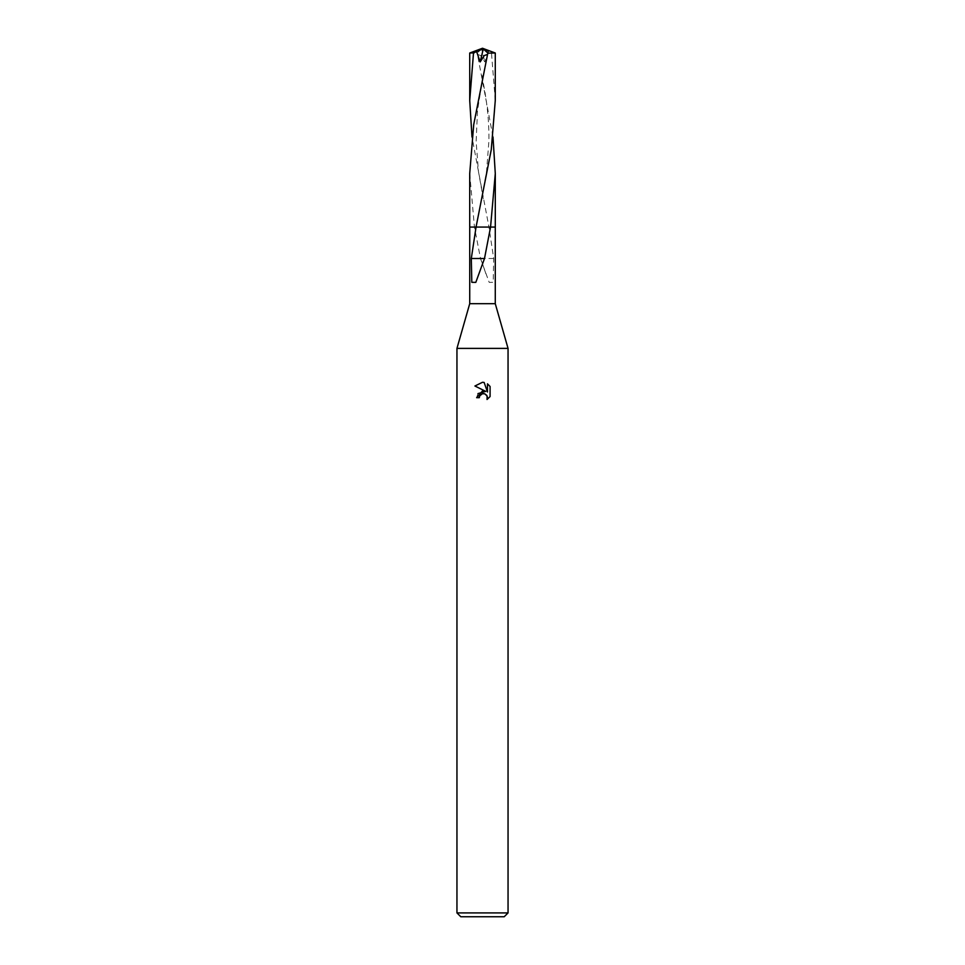 <?xml version="1.0" encoding="UTF-8"?>
<svg xmlns="http://www.w3.org/2000/svg" width="965" height="965" viewBox="0 0 965 965"><rect width="100%" height="100%" fill="white"/><g stroke="black" fill="none" stroke-linecap="round" stroke-linejoin="round"><path stroke-width="0.72" stroke-dasharray="4.83 3.62" d="M508.048 348.389L456.952 348.389M495.274 303.685L469.726 303.685M508.048 912.914L456.952 912.914M504.213 916.75L460.788 916.75M469.714 173.579L474.442 227.065L480.498 258.511L489.195 282.383L493.187 282.323L493.694 258.487L488.941 227.065L476.047 227.065M490.558 227.065L495.274 227.065L488.941 227.065L471.994 137.018M490.087 396.555L490.087 386.482M477.952 393.611L476.626 397.677L479.303 397.677M474.913 386.012L485.757 391.368M484.128 393.648L486.565 395.095M487.458 383.817L487.458 391.995L484.153 382.454M471.306 258.487L484.502 258.511M474.454 227.065L488.953 227.065M480.498 258.511L493.598 258.487M493.694 258.487L480.667 258.511M495.274 100.517L491.487 52.894L488.387 51.591L484.828 61.929L480.715 55.56L477.446 54.366L493.006 137.018M488.387 51.591L482.85 49.191L482.5 48.25L493.827 52.894L491.487 52.894M493.827 52.894L495.262 53.003M469.726 53.015L477.012 53.147L477.446 54.366M482.5 48.25L482.85 49.227L481.704 48.962L484.828 61.929M481.704 48.962L477.012 53.147M479.135 273.686L483.332 261.358M485.865 273.686L481.668 261.358M481.752 75.379C486.939 99.504 489.315 121.602 488.869 141.65L486.565 171.348L481.752 198.706M482.777 77.622L477.482 110.71L476.131 141.65L478.435 171.348L483.248 198.706"/><path stroke-width="1.45" d="M471.994 137.018L469.726 100.517L473.513 52.894L482.15 49.227L482.5 48.25L495.274 53.015L487.988 53.147L487.554 54.366L473.719 124.606L469.714 173.579L469.714 227.065L490.558 227.065L484.502 258.511L475.805 282.383L471.813 282.323L471.306 258.487L476.059 227.065L469.726 227.065L469.726 303.685L456.952 348.389L508.048 348.389L508.048 912.914L456.952 912.914L460.788 916.75L504.213 916.75L508.048 912.914M469.726 303.685L495.274 303.685L508.048 348.389M482.5 393.672L479.738 395.831L479.303 397.677L476.626 397.677L482.5 390.97L485.757 391.368L474.913 386.012L482.5 382.273L484.141 382.454L487.458 391.995L487.458 383.817L490.087 386.482L490.087 396.555L487.036 399.486L487.156 396.096L484.949 393.889L482.5 393.672L484.128 393.648M490.546 227.065L495.274 227.065L495.274 303.685M479.303 397.677L479.581 396.181M487.036 399.486L490.087 396.555M485.757 391.368L477.952 393.611M479.738 395.831L482.283 393.732M486.565 395.095L487.47 397.652L487.036 399.474M490.087 386.482L487.458 383.829M484.141 382.454L482.693 382.285M482.56 382.273L474.913 386.012M484.334 258.511L471.403 258.487M490.558 227.065L495.286 227.065L495.286 173.579L490.558 227.065L476.059 227.065L491.257 149.72L495.274 100.517L495.274 53.015M469.726 100.517L469.726 53.015L473.513 52.894M493.006 137.018L495.286 173.579M476.614 51.591L480.172 61.929L484.285 55.56L487.554 54.366M471.173 52.894L482.5 48.25L482.15 49.227L483.296 48.962L480.172 61.929M483.296 48.962L487.988 53.147M456.952 348.389L456.952 912.914M483.248 75.379L482.777 77.622M482.5 48.25L469.738 53.003"/></g></svg>
